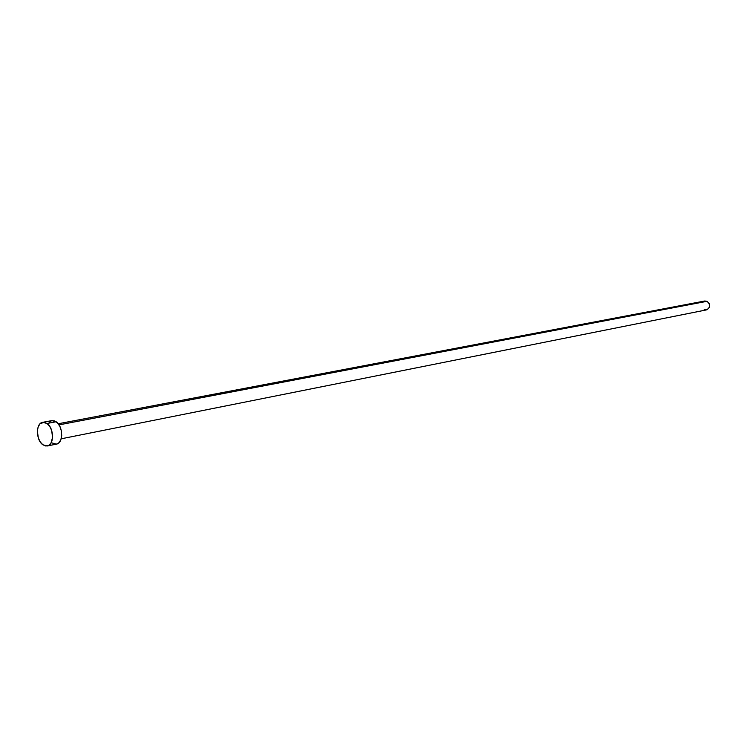 <?xml version="1.0" encoding="UTF-8"?>
<svg xmlns="http://www.w3.org/2000/svg" width="747" height="747" viewBox="0 0 747 747"><rect width="100%" height="100%" fill="white"/><g stroke="black" fill="none" stroke-linecap="round" stroke-linejoin="round"><path stroke-width="1.12" d="M59.022 424.875L707.054 301.312L704.766 301.004L707.054 301.312L59.022 424.875M51.842 420.608L54.699 420.935L57.566 422.989L59.919 426.481L61.366 430.888L61.712 435.51L60.88 439.656L59.022 442.682L56.436 444.129C63.448 443.288 63.271 426.266 56.174 421.756L47.033 423.474L56.174 421.756L51.851 420.608L42.719 422.316L47.033 423.474C54.139 428.022 54.335 445.137 47.313 445.968L42.868 444.782C35.791 440.151 35.641 423.101 42.71 422.316M56.408 444.129L51.991 442.943M49.143 422.111L51.739 420.636M42.868 444.782L40.235 441.935L38.312 437.91L37.369 431.028L38.172 426.882L40.002 423.829L44.054 422.27L47.033 423.474L49.694 426.322L51.636 430.375L52.579 437.322L50.945 443.186L48.667 445.473L45.828 446.024L42.868 444.782M61.161 438.816L706.494 309.884C710.406 307.521 710.593 304.664 707.054 301.312L709.305 303.796L709.379 307.26L707.25 309.65L704.16 309.575M703.282 301.657L704.72 301.013M58.229 423.754L704.766 301.004M47.313 445.968L56.436 444.12"/></g></svg>
